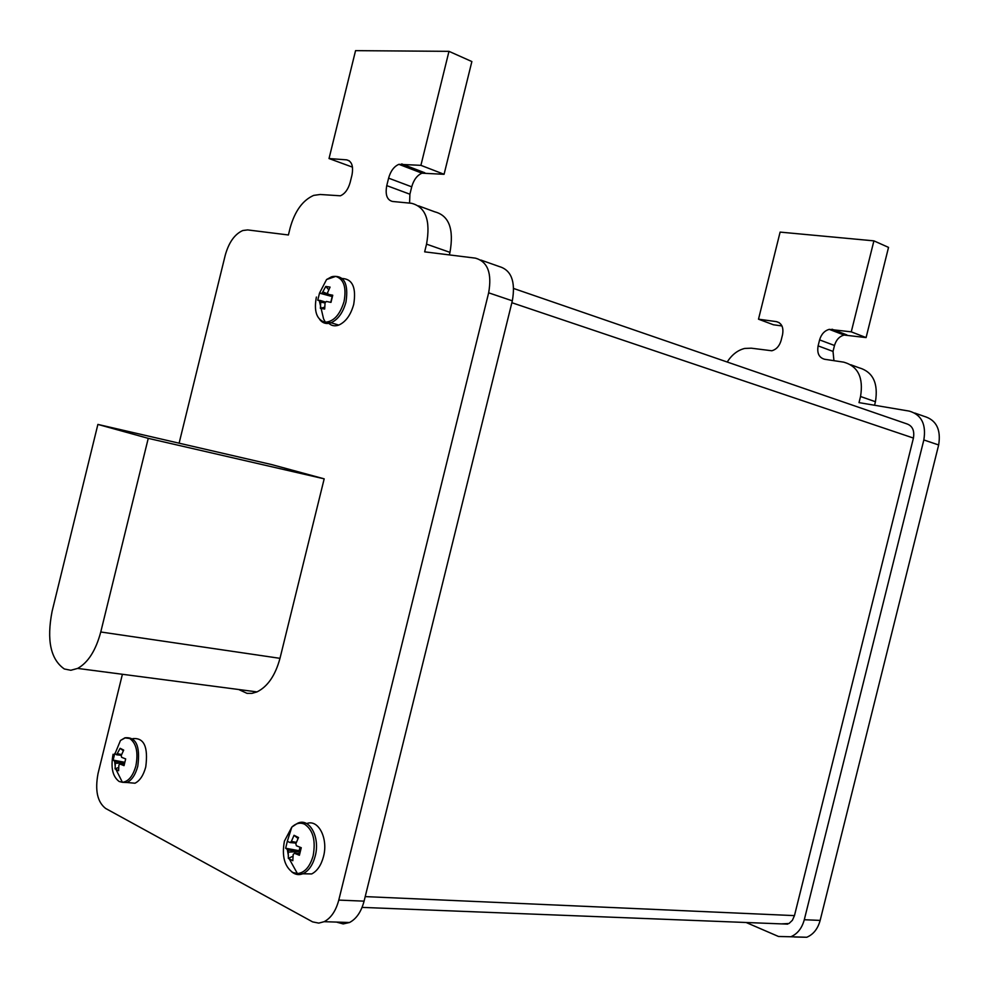 <?xml version="1.0" encoding="UTF-8"?>
<svg xmlns="http://www.w3.org/2000/svg" width="989" height="989" viewBox="0 0 989 989"><rect width="100%" height="100%" fill="white"/><g stroke="black" fill="none" stroke-linecap="round" stroke-linejoin="round"><path stroke-width="1.48" d="M746.139 922.502L778.504 936.484L790.829 936.756C797.468 933.925 801.955 928.251 804.292 919.733L923.837 439.957C926.359 424.368 921.525 414.75 909.348 411.127L859.008 402.622L860.541 396.502C863.62 377.65 858.019 366.202 843.741 362.159L824.591 359.267C819.028 357.672 816.877 353.209 818.113 345.878L819.597 339.895C821.278 334.233 824.492 330.722 829.227 329.349L851.269 331.847L873.905 240.859L780.111 232.106L758.501 319.187L776.402 321.623C781.718 323.082 783.77 327.408 782.559 334.616L781.1 340.5C779.456 346.039 776.377 349.463 771.865 350.774L751.294 348.19L744.729 348.437C737.782 350.131 731.922 354.655 727.187 362.023M794.439 937.003L806.752 937.263C813.366 934.469 817.829 928.844 820.153 920.4L938.66 444.963C941.145 429.51 936.311 419.966 924.159 416.344L914.738 413.031M874.56 405.255L875.438 401.732C878.479 383.052 872.879 371.679 858.625 367.636L850.837 364.768M833.937 360.676L833.022 351.416L834.493 345.482C836.162 339.87 839.364 336.396 844.087 335.048L866.092 337.583L888.53 247.386L873.905 240.859M851.269 331.847L866.092 337.583M758.501 319.187L773.447 324.775L781.965 325.95M781.298 923.887L789.012 923.503L792.387 920.302L794.464 915.616L913.428 438.065C914.689 430.314 912.291 425.517 906.233 423.663L513.699 288.504M122.401 674.275L98.059 773.435C94.845 790.347 97.367 802.017 105.625 808.446L312.611 921.884L318.779 923.108L324.169 921.686C331.031 918.064 335.901 910.869 338.782 900.089L488.653 292.818C492.114 273.187 487.701 261.628 475.412 258.141L424.652 251.849L426.543 244.147C430.734 220.609 425.74 206.998 411.56 203.301L392.472 201.459C386.996 200.001 385.092 194.709 386.761 185.623L388.603 178.156C390.606 171.06 394.03 166.449 398.876 164.335L420.906 165.336L448.981 51.341L355.558 50.649L329.028 158.549L352.48 167.141M409.57 203.104L409.903 194.215L411.721 186.834C413.723 179.813 417.135 175.263 421.982 173.186L444.073 174.299L471.864 61.553L448.981 51.341M449.34 254.902L449.97 252.368C454.087 229.089 449.043 215.577 434.814 211.844L418.57 205.873M337.088 922.267L343.208 923.924L349.513 922.502C356.374 918.929 361.232 911.809 364.088 901.152L512.327 300.829C515.726 281.408 511.276 269.948 498.963 266.437L480.827 260.045M97.886 424.417L52.096 611.35C46.495 640.18 50.587 659.391 64.347 668.984L70.812 670.27L77.649 668.416C88.12 662.581 95.822 650.441 100.767 631.983L148.251 438.35L97.886 424.417L271.678 464.583L324.182 478.837L279.986 658.34C275.338 675.438 267.673 686.626 256.979 691.904L251.935 693.363L246.978 693.338L238.72 689.518M329.028 158.549L346.62 159.847C351.8 161.12 353.58 166.214 351.96 175.115L350.155 182.421C348.202 189.332 344.938 193.795 340.389 195.797L320.201 194.487L313.711 195.377C302.708 200.248 294.858 211.077 290.148 227.878L288.405 234.974L247.658 229.918L242.787 230.524C234.677 234.158 228.818 242.416 225.22 255.31L179.108 443.196M420.906 165.336L444.073 174.299M324.182 478.837L148.251 438.35M299.865 847.19L299.988 851.133L299.16 850.713L299.988 847.227M292.719 872.446L297.417 873.584C304.711 872.793 309.965 866.834 313.167 855.67C315.887 840.452 313.043 829.956 304.612 824.208C300.26 822.242 295.995 823.207 291.817 827.101L284.424 841.107C281.68 856.004 284.449 866.451 292.719 872.446M302.127 873.769L311.696 873.942C317.234 871.062 321.178 865.264 323.502 856.548C328.447 838.351 318.26 818.793 306.677 823.59M296.057 843.11L290.061 842.554L291.372 841.454L294.042 835.297L298.517 837.535L295.835 843.716L296.379 845.756L301.262 847.721L299.395 855.275L294.524 853.297L293.201 854.385L292.806 860.714L288.343 858.415L293.004 856.19M291.681 871.816C295.291 874.82 299.197 875.389 303.4 873.51C308.939 870.604 312.883 864.794 315.219 856.041C320.411 837.015 309.186 817.025 297.318 823.429L291.817 827.101L287.317 841.305L285.66 848.253L288.207 850.07L288.343 858.415M287.317 841.305L290.061 842.554M298.802 853.433L300.112 851.578L288.739 852.098M291.372 841.454L296.354 842.344M294.042 835.297L298.048 838.487M288.207 850.07L300.174 851.776M285.66 848.253L299.16 850.713M299.778 853.458L294.524 853.297M113.092 754.248C110.583 767.513 112.598 776.588 119.137 781.483L122.401 782.299C128.471 781.607 132.983 776.118 135.901 765.82C138.411 752.308 136.346 743.196 129.695 738.486L125.121 737.93L120.473 740.464L115.107 753.47M127.433 782.546L134.999 783.214C139.919 780.729 143.504 775.302 145.754 766.92C148.35 746.955 144.048 737.534 132.835 738.635M121.313 755.336L116.603 754.78L120.139 748.302L123.687 750.082L121.227 755.547L121.622 757.314L125.677 758.922L124.033 765.647L119.978 764.04L118.89 765.053L118.618 770.728L115.083 768.91L118.68 767.415M114.773 753.408L113.129 760.084L114.959 761.481L115.354 763.236L115.083 768.91M116.603 754.78L115.07 753.667M124.552 763.187L115.354 763.236M117.679 753.754L121.61 754.545M120.139 748.302L123.328 750.775M114.959 761.481L124.688 762.606M113.129 760.084L124.762 762.296M124.293 764.349L119.978 764.04M331.871 298.443L331.031 302.139M325.047 302.943L320.77 302.102L320.238 300.471L317.753 300.236L319.496 293.127L332.193 296.564L330.771 302.325M316.381 297.059C313.797 310.905 316.505 319.262 324.479 322.105L325.381 322.204C333.812 321.573 340.031 314.663 344.061 301.484C346.62 287.366 343.838 279.009 335.728 276.401L326.568 279.528L319.496 293.127M328.224 322.773C331.13 325.777 334.641 326.543 338.77 325.084C345.754 321.919 350.736 315.034 353.703 304.427C356.399 287.725 352.591 279.083 342.293 278.49M332.378 296.502L321.994 293.362L325.764 286.439L330.079 287.107L327.557 292.695L328.088 294.314L332.576 295.773M320.77 302.102L320.374 308.333L324.676 309.05L325.072 302.807L326.333 301.46L330.981 302.374L332.749 295.217L328.088 294.314M321.994 293.362L319.979 293.164M320.374 308.333L324.701 307.171M323.242 292.027L328.039 294.104M329.881 294.895L332.502 296.057M325.764 286.439L328.756 289.752M320.238 300.471L325.777 302.139M317.753 300.236L319.212 300.619M804.292 919.733L820.153 920.4M923.837 439.957L938.66 444.963M860.541 396.502L875.438 401.732M818.113 345.878L833.022 351.416M819.597 339.895L834.493 345.482M832.058 329.226L846.905 334.925M776.402 321.623L779.221 322.686M794.464 915.616L365.213 896.603M913.428 438.065L511.857 302.708M346.62 159.847L349.352 160.873M401.719 163.914L424.825 172.791M388.603 178.156L411.721 186.834M386.761 185.623L409.903 194.215M426.543 244.147L449.97 252.368M488.653 292.818L512.327 300.829M338.782 900.089L364.088 901.152M100.767 631.983L279.986 658.34M134.999 783.214L127.037 782.522C131.957 780.024 135.542 774.585 137.792 766.166C140.413 746.151 136.123 736.694 124.935 737.806L120.473 740.464M319.768 319.583C322.748 323.292 326.506 324.355 331.043 322.76C338.028 319.571 343.01 312.66 345.989 302.016C348.66 283.769 344.234 275.263 332.687 276.487M790.829 936.756L806.752 937.263M829.227 329.349L844.087 335.048M787.701 924.134L362.073 907.395M398.876 164.335L421.982 173.186M324.169 921.686L349.513 922.502M256.979 691.904L77.649 668.416M311.696 873.942L297.417 873.584L289.357 859.045M287.305 849.489L288.405 855.782M127.037 782.522L122.401 782.299L115.985 769.479M114.625 761.258L115.132 765.758M338.77 325.084L331.043 322.76L325.381 322.204L323.576 318.878L319.212 300.359M331.636 276.747L326.568 279.528"/></g></svg>
